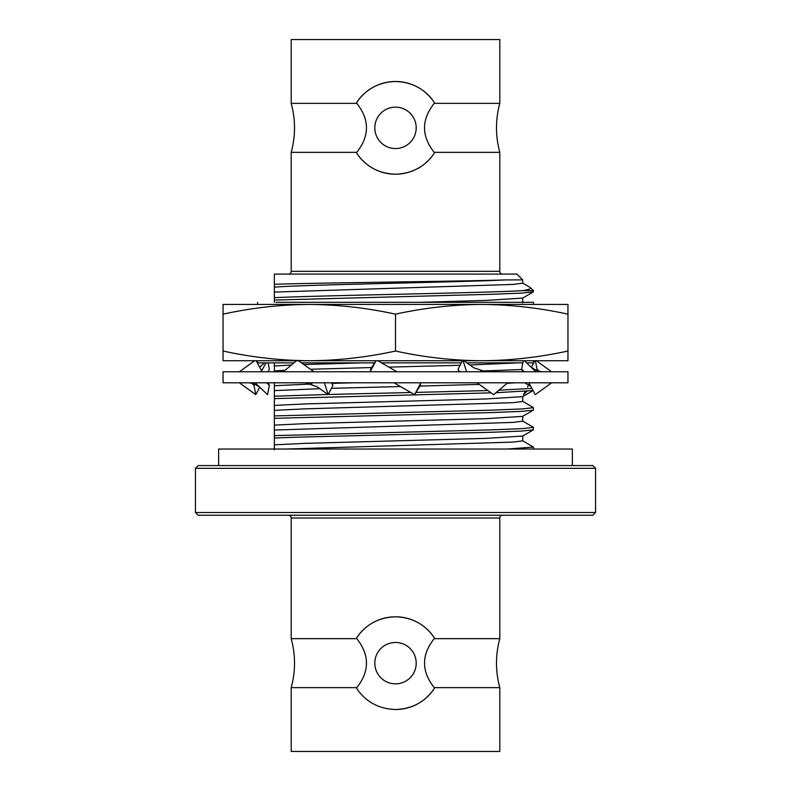 <?xml version="1.0" encoding="UTF-8"?>
<svg xmlns="http://www.w3.org/2000/svg" width="791" height="791" viewBox="0 0 791 791"><rect width="100%" height="100%" fill="white"/><g stroke="black" fill="none" stroke-linecap="round" stroke-linejoin="round"><path stroke-width="1.19" d="M218.632 465.583L218.632 449.031L572.368 449.031L572.368 465.583M567.958 382.804L223.042 382.804L223.042 371.77L567.958 371.77L567.958 382.804M394.027 382.804L414.543 394.65L420.426 385.306L420.486 383.566M375.943 360.736L370.574 369.268L370.514 371.019M396.973 371.77L377.851 360.736M370.119 371.77L376.022 360.736M414.543 394.65L420.881 382.804M283.326 371.77L296.417 360.736L257.54 360.736L257.54 362.861L293.896 362.861M313.978 371.77L298.504 360.736L309.271 360.736L223.042 360.736L223.042 351.026C251.765 357.305 280.508 360.538 309.271 360.736C338.064 360.538 366.806 357.305 395.5 351.026C424.243 357.305 452.986 360.548 481.729 360.736C510.472 360.548 539.215 357.305 567.958 351.026L567.958 360.736L309.271 360.736M305.237 382.804L317.102 386.74L328.196 394.65L332.942 385.306L331.37 382.804M328.196 394.65L324.399 382.804M239.386 371.77L254.662 360.736M255.078 382.804L267.546 394.65L269.365 385.306L268.02 382.804M262.118 371.77L256.215 360.736M269.365 385.306L266.725 382.804M259.685 387.363L255.78 394.65L253.96 385.306L251.815 383.309M255.78 394.65L239.386 382.804M253.96 385.306L254.534 384.238M261.663 370.92L265.974 362.861M259.685 367.222L264.461 362.861M268.119 362.861L269.365 369.268L268.02 371.77M525.184 391.416L523.454 394.65L526.994 391.288M531.315 367.222L534.785 360.736M551.614 371.77L536.338 360.736M535.378 360.736L537.04 369.268L539.185 371.266M537.04 369.268L536.466 370.336M529.337 383.655L527.538 387.017M528.882 382.804L535.22 394.65L551.614 382.804M535.922 371.77L524.304 360.736L533.46 360.736L533.46 362.861L531.107 362.861M481.729 360.736L523.296 360.736L521.635 369.268L524.275 371.77M521.635 369.268L522.98 371.77M477.022 382.804L493.624 394.65L507.674 382.804M485.763 371.77L473.898 367.835L463.941 360.736M466.601 371.77L463.061 360.736M462.399 360.736L458.058 369.268L459.63 371.77M301.49 362.861L374.608 362.861M381.539 362.861L461.311 362.861M466.917 362.861L522.881 362.861M481.729 304.446L567.958 304.446L567.958 314.156C539.215 307.867 510.472 304.634 481.729 304.446L223.042 304.446L223.042 314.156C251.765 307.867 280.508 304.634 309.271 304.446C338.064 304.634 366.806 307.877 395.5 314.156C424.243 307.867 452.986 304.634 481.729 304.446L533.46 304.446L533.46 302.32L276.019 302.32M309.271 304.446L257.54 304.446L257.639 302.32M223.042 314.156L223.042 351.026M395.5 314.156L395.5 351.026M567.958 314.156L567.958 351.026M526.539 362.861L533.47 362.861M291.197 103.354L291.197 39.55L499.803 39.55L499.803 103.354L434.21 103.354L434.21 102.346C425.044 89.027 412.141 82.076 395.5 81.493C378.869 82.076 365.966 89.027 356.79 102.346L356.79 103.354L291.197 103.354C295.607 119.678 295.607 136.012 291.197 152.347L291.197 271.333A2.759 2.759 0 0 1 288.438 274.091M291.197 271.333L499.803 271.333A2.759 2.759 0 0 0 502.562 274.091M395.5 709.507A46.353 46.353 0 0 0 434.21 688.654C425.044 701.973 412.141 708.924 395.5 709.507C378.869 708.924 365.966 701.973 356.79 688.654L356.79 687.646L291.197 687.646L291.197 751.45L499.803 751.45L499.803 687.646L434.21 687.646C421.316 671.272 421.316 654.938 434.21 638.653L499.803 638.653L499.803 518.016A2.759 2.759 0 0 1 502.562 515.257M499.803 518.016L291.197 518.016A2.759 2.759 0 0 0 288.438 515.257M516.909 274.091L522.732 279.915L505.756 279.915C457.999 282.308 301.628 284.72 274.368 287.153L274.368 274.091L516.909 274.091M522.624 283.069L530.118 287.4L533.46 290.643L522.554 290.643C484.616 292.986 322.174 295.359 274.368 297.673L274.368 287.153M274.368 284.315C310.952 282.881 459.779 281.398 505.756 279.915M291.197 152.347L356.79 152.347L356.79 153.345C365.956 166.674 378.859 173.624 395.5 174.208C412.131 173.624 425.034 166.674 434.21 153.345L434.21 152.347L499.803 152.347L499.803 271.333M356.79 153.345A46.353 46.353 0 0 0 434.21 153.345M395.5 148.54A20.695 20.695 0 0 0 416.195 127.845A20.695 20.695 0 0 0 395.5 107.151A20.695 20.695 0 0 0 374.805 127.845A20.695 20.695 0 0 0 395.5 148.54M595.554 512.499L592.785 515.257L198.215 515.257L195.446 512.499L595.554 512.499L595.554 468.341L195.446 468.341L198.215 465.583L592.785 465.583L595.554 468.341M195.446 512.499L195.446 468.341M291.197 518.016L291.197 638.653L356.79 638.653L356.79 637.655C365.956 624.326 378.859 617.375 395.5 616.792C412.131 617.375 425.034 624.326 434.21 637.655L434.21 638.653M356.79 637.655A46.353 46.353 0 0 1 434.21 637.655M395.5 683.849A20.695 20.695 0 0 1 374.805 663.155A20.695 20.695 0 0 1 395.5 642.46A20.695 20.695 0 0 1 416.195 663.155A20.695 20.695 0 0 1 395.5 683.849M518.234 362.861L469.903 364.987M460.085 365.284L388.905 367.113M371.661 367.538L310.458 369.259M285.136 370.247L274.368 370.92L274.368 362.861M274.368 371.77L274.368 370.92M530.178 366.273L533.035 368.468M521.773 369.526L480.513 371.058M459.551 371.632L454.291 371.77M515.416 382.804L507.061 383.328M479.267 384.406L419.942 386.077M400.513 386.552L331.409 388.332M319.821 388.678L274.368 390.625L274.368 382.804M327.949 394.482L274.368 396.222L274.368 390.625M531.878 388.401L498.894 390.21M487.879 390.556L415.957 392.405M410.865 392.524L328.285 394.472M491.102 392.85L274.368 398.615L274.368 401.759M522.732 396.528L522.732 401.452L513.052 402.678L305.534 408.838L274.368 410.341L274.368 396.222M522.624 401.324L533.46 407.642L522.96 408.878L493.06 410.114L274.368 415.928L274.368 410.341M533.46 407.642L533.361 410.153L521.902 411.33L493.06 412.507L274.368 418.32L274.368 415.928L274.368 421.465M522.732 416.234L522.732 421.158L513.052 422.394L274.368 430.047L274.368 418.32M522.624 421.039L533.46 427.358L522.96 428.584L493.06 429.82L274.368 435.633L274.368 430.047M274.368 431.985L274.368 441.18M522.732 435.94L522.732 440.874L513.052 442.1L286.154 449.031M522.624 440.745L533.46 447.063L507.565 449.031M533.46 290.643L533.361 291.899L522.624 298.098L485.466 300.442L419.734 302.32M361.962 362.861L303.863 364.552M291.315 365.027L274.368 365.996M352.954 382.804L331.736 383.398M311.97 384.001L274.368 385.701M533.361 390.438L522.624 396.647L485.466 398.99L305.534 403.914L274.368 405.407M533.361 410.153L522.624 416.353L485.466 418.696L305.534 423.62L274.368 425.123M522.624 436.068L485.466 438.402L305.534 443.336L274.368 444.829L274.368 438.026L297.94 437.136L493.06 432.212L521.902 431.046L533.361 429.859L522.624 436.068M274.368 449.753L274.368 444.829M533.361 291.899L521.902 293.075L493.06 294.242L274.368 300.066L274.368 297.673M274.368 302.32L274.368 300.066M533.035 390.566L495.937 392.702M533.46 427.358L533.361 429.859M434.21 687.646L434.21 688.654M356.79 638.653C369.684 655.037 369.684 671.361 356.79 687.646M356.79 102.346A46.353 46.353 0 0 1 434.21 102.346M434.21 103.354C421.316 119.728 421.316 136.062 434.21 152.347M356.79 152.347C369.684 135.963 369.684 119.639 356.79 103.354M530.494 287.677C531.423 288.636 528.784 289.625 522.554 290.643M522.732 279.915L522.732 283.198L513.052 284.424L274.368 292.077M261.861 389.251C257.372 384.98 252.675 382.834 247.751 382.804M529.139 365.323C533.628 369.595 538.325 371.75 543.249 371.77M524.68 382.804L530.761 386.315M522.732 297.98L522.732 302.904M533.46 449.031L533.46 447.063M533.46 368.744L533.46 368.23M499.803 638.653C495.393 654.988 495.393 671.322 499.803 687.646M291.197 638.653C295.607 654.988 295.607 671.322 291.197 687.646M499.803 103.354C495.393 119.678 495.393 136.012 499.803 152.347"/></g></svg>
